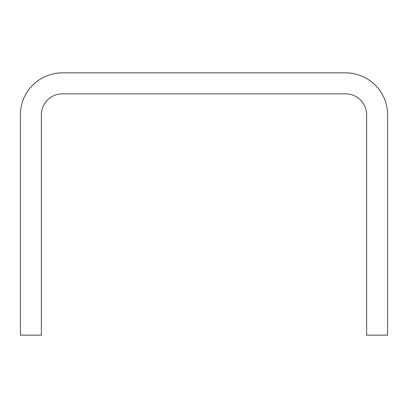 <?xml version="1.0" encoding="UTF-8"?>
<svg xmlns="http://www.w3.org/2000/svg" width="408" height="408" viewBox="0 0 408 408"><rect width="100%" height="100%" fill="white"/><g stroke="black" fill="none" stroke-linecap="round" stroke-linejoin="round"><path stroke-width="0.61" d="M387.6 335.141L387.6 114.821A41.968 41.968 0 0 0 345.632 72.859L62.368 72.859A41.968 41.968 0 0 0 20.4 114.821L20.4 335.141L41.381 335.141L41.381 114.821A20.981 20.981 0 0 1 62.368 93.84L345.632 93.84A20.981 20.981 0 0 1 366.619 114.821L366.619 335.141L387.6 335.141"/></g></svg>
